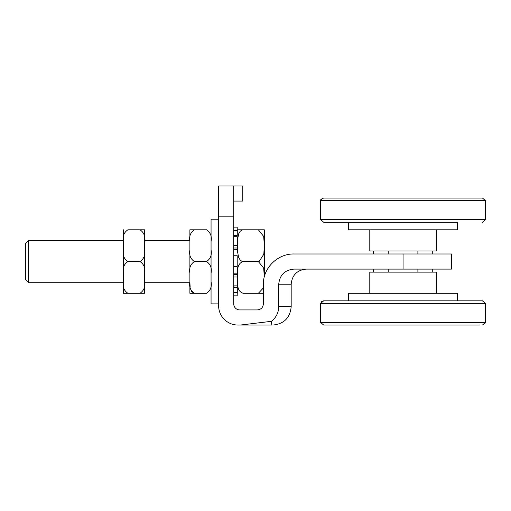 <?xml version="1.0" encoding="UTF-8"?>
<svg xmlns="http://www.w3.org/2000/svg" width="511" height="511" viewBox="0 0 511 511"><rect width="100%" height="100%" fill="white"/><g stroke="black" fill="none" stroke-linecap="round" stroke-linejoin="round"><path stroke-width="0.77" d="M373.381 250.965L373.381 253.986M373.381 269.105L373.381 272.133M432.734 250.965L432.734 253.986M432.734 269.105L432.734 272.133M417.896 250.965L417.896 253.986M417.896 269.105L417.896 272.133M388.219 272.133L388.219 269.105M388.219 253.986L388.219 250.965M218.612 303.879L211.056 303.879L211.056 219.213L218.612 219.213M240.394 325.047L271.386 321.323L271.826 325.047L237.966 325.047A19.354 19.354 0 0 1 218.612 305.693L218.612 216.191L233.731 216.191L233.731 303.879A6.049 6.049 0 0 0 239.78 309.928L257.263 309.928C260.968 309.583 263.012 307.565 263.395 303.879L263.395 284.225C262.999 267.911 277.824 253.558 294.049 253.986L403.058 253.986L403.058 269.105L294.049 269.105C284.787 269.961 279.677 275.001 278.725 284.225L278.725 306.747C278.559 312.777 276.112 317.638 271.386 321.323M306.3 253.986L294.049 253.986M403.058 269.105L451.437 269.105L451.437 253.986L403.058 253.986M233.731 216.191L233.731 185.953L218.612 185.953L218.612 216.191M233.731 201.072L242.802 201.072L242.802 185.953L233.731 185.953M193.394 293.09L193.024 292.912M192.296 292.356L191.523 291.385M190.156 287.105L189.894 282.711L189.888 293.295L194.423 293.295L189.888 293.295L189.888 281.663C188.942 286.728 190.45 290.606 194.423 293.295L206.521 293.295C210.487 290.606 212.001 286.728 211.056 281.663M211.056 241.428C212.001 236.363 210.487 232.486 206.521 229.797L194.423 229.797C190.45 232.486 188.942 236.363 189.888 241.428L189.888 229.797L194.423 229.797L189.888 229.797L189.888 240.381L144.53 240.381M194.423 261.549C190.45 264.238 188.942 268.115 189.888 273.181L189.888 249.917C188.942 254.983 190.45 258.86 194.423 261.549L206.521 261.549C210.487 258.86 212.001 254.983 211.056 249.917M211.056 273.181C212.001 268.115 210.487 264.238 206.521 261.549M189.888 241.428L189.888 249.917M189.888 273.181L189.888 281.663M123.368 249.917C122.423 254.983 123.937 258.86 127.903 261.549C123.937 264.238 122.423 268.115 123.368 273.181L123.368 241.428C122.423 236.363 123.937 232.486 127.903 229.797L144.53 229.797L144.53 241.428C145.475 236.363 143.961 232.486 139.995 229.797L144.53 229.797M139.995 261.549C143.961 258.86 145.475 254.983 144.53 249.917L144.53 273.181C145.475 268.115 143.961 264.238 139.995 261.549L127.903 261.549M28.571 282.711L28.571 240.381L25.55 243.402L25.55 279.689L28.571 282.711L123.368 282.711L123.368 293.295L127.903 293.295L123.368 293.295L123.368 281.663C122.423 286.728 123.937 290.606 127.903 293.295L139.995 293.295C143.961 290.606 145.475 286.728 144.53 281.663L144.53 293.295L139.995 293.295L144.53 293.295M123.368 241.428L123.368 229.797L123.368 240.381L28.571 240.381M144.53 249.917L144.53 241.428M144.53 281.663L144.53 273.181M123.368 281.663L123.368 273.181M369.798 293.295L369.798 272.133L436.317 272.133L436.317 293.295M321.617 301.643L320.665 303.4L485.45 303.4L482.467 300.858L323.648 300.858L322.237 301.203M485.45 322.498L482.467 325.047L485.45 322.498L485.45 303.4L485.45 322.498L320.665 322.498L323.648 325.047L479.644 325.047M348.63 300.858L348.63 293.295L457.486 293.295L457.486 300.858M436.317 229.797L436.317 250.965L369.798 250.965L369.798 229.797M323.648 222.24L320.665 219.692L320.665 200.593L485.45 200.593L485.45 219.692L320.665 219.692L323.648 222.24L457.268 222.24M457.486 222.24L457.486 229.797L348.63 229.797L348.63 222.24L323.968 222.24M485.45 219.692L482.467 222.24L485.45 219.692L485.45 200.593L482.467 198.051L323.648 198.051C321.017 199.213 320.02 200.063 320.665 200.593L322.249 198.396M233.731 295.831L237.206 295.831L233.731 295.946M233.731 285.873L237.206 285.873L233.731 286.051M233.731 266.621L237.206 266.621L237.206 255.743L233.731 255.743M233.731 249.381L237.206 249.381L237.206 248.001L233.731 248.001M233.731 245.433L237.206 245.433L237.206 248.001M237.206 249.381L237.206 236.695L233.731 236.695M233.731 230.397L237.206 230.397L237.206 235.373L233.731 235.373M233.731 287.438L237.206 287.438L237.206 292.362L233.731 292.362M233.731 274.535L237.206 274.535L237.206 277L233.731 277M237.206 230.397L237.206 227.146L233.731 227.146M237.206 295.831L237.206 292.362M237.315 293.295L237.206 266.621M237.206 236.695L237.315 229.797M264.315 276.892L263.682 268.115L258.374 261.549L259.141 261.46L263.823 254.21L264.315 245.357L263.702 236.472L258.374 229.797L264.315 229.797L237.315 229.797L243.255 229.797L237.315 229.797L243.255 229.797L241.812 230.103L240.279 231.202L238.733 233.706L237.513 239.608L237.315 245.676L237.513 251.738L238.733 257.64L240.279 260.144L241.812 261.242L243.255 261.549C236.203 263.67 237.787 272.165 237.315 277.422C237.787 282.679 236.203 291.174 243.255 293.295L258.374 293.295L263.395 287.923M258.374 293.295L263.395 293.295L258.374 293.295M264.315 229.797L264.423 276.477M258.374 261.549L243.255 261.549M278.725 284.225L291.181 284.225C292.075 275.046 297.115 270.006 306.3 269.105M278.725 306.747L291.181 306.747C290.095 317.861 283.995 323.961 272.88 325.047M233.731 266.653L237.206 266.653M237.206 273.168L233.731 273.168M291.181 306.747L291.181 284.225M323.648 300.858L320.665 303.4L320.665 322.498L323.648 325.047M485.45 303.4L482.467 300.858M320.665 303.4L320.665 322.498M320.665 219.692L320.665 200.593M485.45 200.593L482.467 198.051M189.888 282.711L144.53 282.711"/></g></svg>
